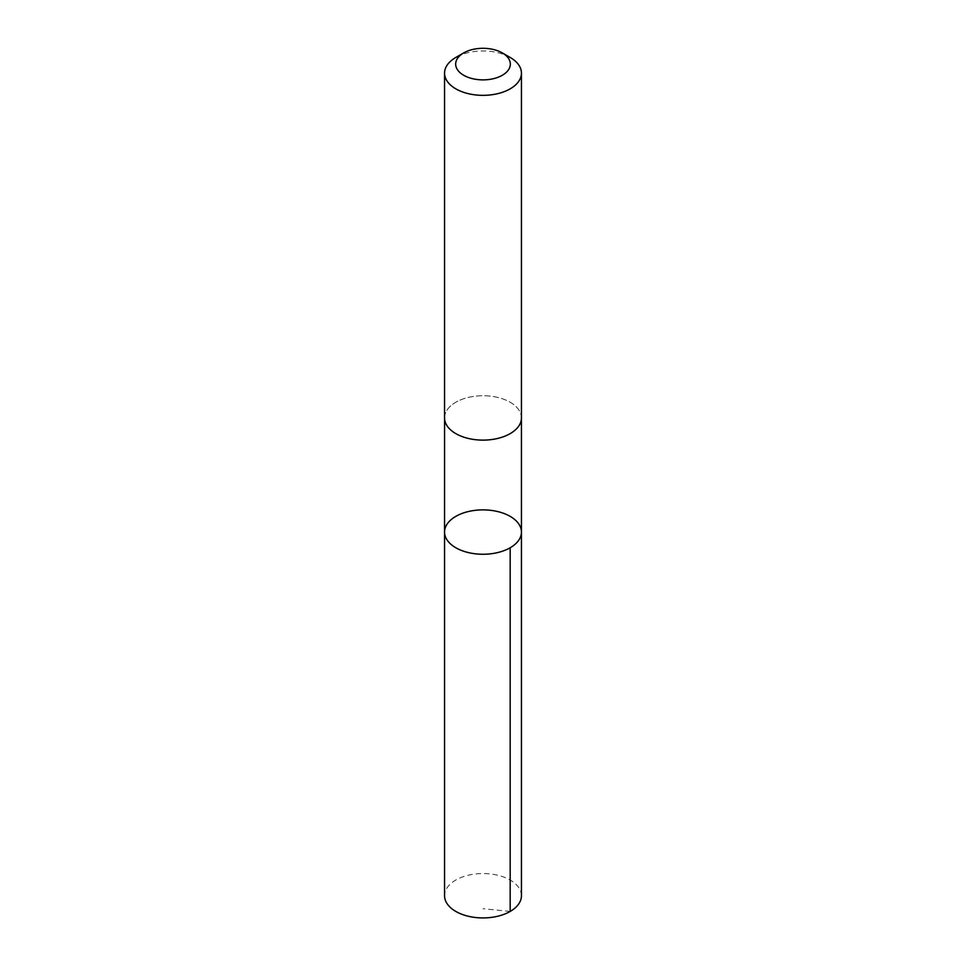 <?xml version="1.0" encoding="UTF-8"?>
<svg xmlns="http://www.w3.org/2000/svg" width="966" height="966" viewBox="0 0 966 966"><rect width="100%" height="100%" fill="white"/><g stroke="black" fill="none" stroke-linecap="round" stroke-linejoin="round"><path stroke-width="0.72" stroke-dasharray="4.83 3.62" d="M521.447 895.736A38.447 22.194 0 0 0 498.975 875.546A38.447 22.194 0 0 0 457.824 878.951A38.447 22.194 0 0 0 444.553 895.736M457.824 401.156A38.435 22.194 0 0 0 444.565 417.928A38.435 22.194 0 0 0 467.037 438.117A38.435 22.194 0 0 0 508.176 434.7A38.435 22.194 0 0 0 521.435 417.928A38.435 22.194 0 0 0 498.963 397.738A38.435 22.194 0 0 0 457.824 401.156M444.553 532.061A38.447 22.194 180 0 1 457.824 515.289A38.447 22.194 180 0 1 498.963 511.883A38.447 22.194 180 0 1 521.447 532.061M521.435 418.266L521.435 417.928A38.447 22.194 0 0 0 483 395.734A38.447 22.194 0 0 0 444.553 417.928L444.565 418.266M510.181 57.453A38.447 22.194 0 0 0 455.819 57.453M510.181 911.421L483 908.728"/><path stroke-width="1.45" d="M457.824 515.289A38.447 22.194 180 0 1 498.963 511.883A38.447 22.194 180 0 1 521.447 532.061A38.447 22.194 180 0 1 483 554.255A38.447 22.194 180 0 1 444.553 532.061A38.447 22.194 180 0 1 457.824 515.289M444.553 895.736A38.447 22.194 0 0 0 467.025 915.925A38.447 22.194 0 0 0 508.176 912.508A38.447 22.194 0 0 0 521.447 895.736L521.447 532.061A38.447 22.194 180 0 1 483 554.255A38.447 22.194 180 0 1 444.553 532.061L444.553 895.736M463.668 52.925L455.819 57.453A38.447 22.194 0 0 0 444.553 73.15L444.553 417.928A38.447 22.194 0 0 0 467.025 438.117A38.447 22.194 0 0 0 508.176 434.7A38.447 22.194 0 0 0 521.447 417.928L521.447 73.15A38.447 22.194 0 0 0 510.181 57.453L502.332 52.925A27.35 15.794 0 0 0 463.668 52.925A27.35 15.794 0 0 0 462.98 74.841A27.35 15.794 0 0 0 500.907 76.024A27.35 15.794 0 0 0 502.332 52.925M444.553 73.15A38.447 22.194 0 0 0 467.025 93.34A38.447 22.194 0 0 0 508.176 89.923A38.447 22.194 0 0 0 521.447 73.15M510.181 547.758L510.181 911.421M444.565 418.266L444.553 532.061M521.435 418.266L521.447 532.061"/></g></svg>
